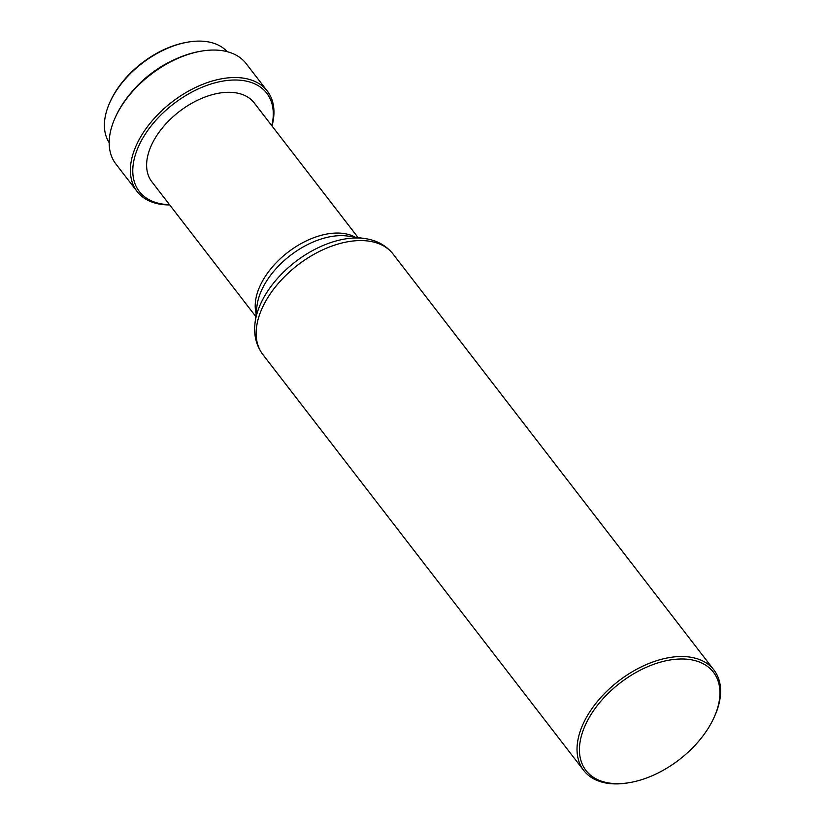 <?xml version="1.0" encoding="UTF-8"?>
<svg xmlns="http://www.w3.org/2000/svg" width="825" height="825" viewBox="0 0 825 825"><rect width="100%" height="100%" fill="white"/><g stroke="black" fill="none" stroke-linecap="round" stroke-linejoin="round"><path stroke-width="1.24" d="M272.023 126.008A82.222 49.49 142.4 0 0 267.269 91.008L246.077 63.525A82.222 49.49 142.4 0 0 209.127 50.201A82.222 49.49 142.4 0 0 200.98 51.202L199.691 51.428A80.468 48.428 142.4 0 0 115.943 116.047L115.397 117.233A82.222 49.49 142.4 0 0 115.861 163.969L137.063 191.452A82.222 49.49 142.4 0 0 169.713 204.93M200.98 51.202A82.222 49.49 142.4 0 0 115.397 117.233M267.269 91.008A82.222 49.49 142.4 0 0 230.33 77.684A82.222 49.49 142.4 0 0 150.624 122.647A82.222 49.49 142.4 0 0 137.063 191.452M271.817 125.74A80.468 48.428 142.4 0 0 230.588 80.159A80.468 48.428 142.4 0 0 139.786 143.797A80.468 48.428 142.4 0 0 169.507 204.662M358.081 237.559L254.182 102.878A64.608 38.878 142.4 0 0 225.153 92.421A64.608 38.878 142.4 0 0 162.525 127.741A64.608 38.878 142.4 0 0 151.872 181.809L255.771 316.491M713.852 717.915L714.398 716.719A82.222 49.49 142.4 0 0 713.924 669.982A82.222 49.49 142.4 0 0 676.974 656.669A82.222 49.49 142.4 0 0 597.269 701.621A82.222 49.49 142.4 0 0 583.718 770.437A82.222 49.49 142.4 0 0 620.658 783.75A82.222 49.49 142.4 0 0 628.805 782.75L630.094 782.523A80.468 48.428 142.4 0 0 713.852 717.915A80.468 48.428 142.4 0 0 677.232 659.144A80.468 48.428 142.4 0 0 585.069 725.711A80.468 48.428 142.4 0 0 622.122 783.502A80.468 48.428 142.4 0 0 630.094 782.523M227.164 51.666A74.59 44.89 142.4 0 0 195.051 41.25A74.59 44.89 142.4 0 0 187.667 42.158L186.378 42.384A72.827 43.828 142.4 0 0 110.571 100.867L110.024 102.052A74.59 44.89 142.4 0 0 109.189 142.673M187.667 42.158A74.59 44.89 142.4 0 0 110.024 102.052M172.693 60.473A74.59 44.89 142.4 0 0 131.536 92.225M355.09 237.126A64.608 38.878 142.4 0 0 333.733 233.166A64.608 38.878 142.4 0 0 276.437 262.515A64.608 38.878 142.4 0 0 256.111 313.49M255.018 323.194A80.242 48.293 142.4 0 1 352.234 238.126A80.242 48.293 142.4 0 1 364.763 238.528L347.995 236.105A66.588 40.074 142.4 0 0 337.6 235.764A66.588 40.074 142.4 0 0 256.926 306.364L255.018 323.194C253.626 335.115 256.235 345.541 262.835 354.492L583.718 770.437M364.763 238.528C376.643 240.219 386.069 245.386 393.051 254.038A82.222 49.49 142.4 0 0 356.101 240.725A82.222 49.49 142.4 0 0 276.396 285.677A82.222 49.49 142.4 0 0 262.835 354.492M393.051 254.038L713.924 669.982"/></g></svg>
